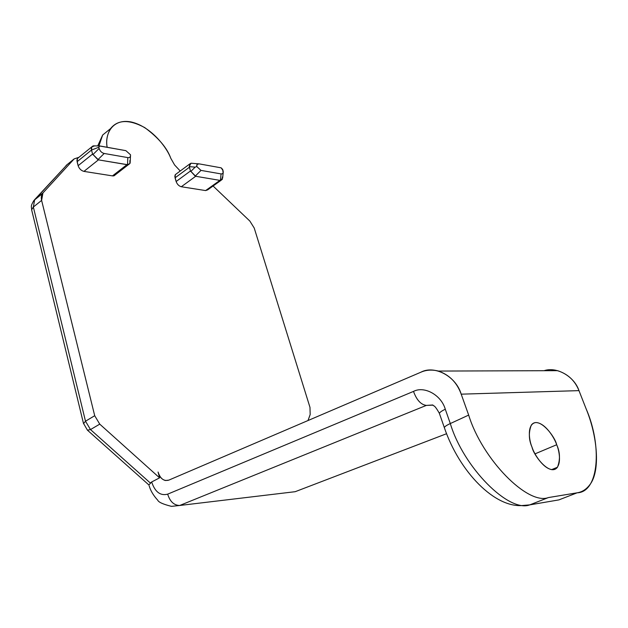 <?xml version="1.0" encoding="UTF-8"?>
<svg xmlns="http://www.w3.org/2000/svg" width="628" height="628" viewBox="0 0 628 628"><rect width="100%" height="100%" fill="white"/><g stroke="black" fill="none" stroke-linecap="round" stroke-linejoin="round"><path stroke-width="0.94" d="M556.691 444.742C554.869 436.177 538.636 415.367 531.312 425.101C528.501 432.417 528.737 439.781 532.026 447.183C533.824 455.944 550.167 476.84 557.468 467.24C560.357 459.657 560.097 452.152 556.691 444.742L535.032 453.848L556.691 444.742C559.744 451.673 562.17 467.75 553.472 469.666C544.186 470.184 534.263 454.491 532.026 447.183C528.855 439.922 526.884 423.782 535.755 422.55C545.049 422.628 554.422 437.685 556.691 444.742M544.044 370.708C556.753 366.289 574.369 376.533 578.977 390.632L586.065 408.687C597.354 435.793 600.863 471.51 589.496 485.161C586.065 489.526 581.952 492.077 577.163 492.807L548.409 497.564C527.834 505.516 482.249 459.406 468.669 415.084L461.195 394.164L468.669 415.084C482.249 459.406 527.834 505.516 548.409 497.564L577.163 492.807C599.049 492.211 602.299 445.527 586.065 408.687L578.977 390.632L461.195 394.164L578.977 390.632C575.013 380.647 567.869 373.99 557.546 370.661L438.375 371.062C449.413 374.9 457.019 382.601 461.195 394.164C456.014 376.203 434.395 364.86 420.893 372.208C426.137 369.861 431.97 369.484 438.375 371.062M432.81 404.981L426.357 405.405L432.975 405.131L426.357 405.405L179.702 505.477L295.199 491.693L446.571 433.72L295.199 491.693L179.702 505.477L426.357 405.405C420.917 404.683 416.631 400.02 413.507 391.409C424.238 385.686 441.256 394.965 445.291 409.244C441.877 410.845 439.898 412.211 439.365 413.334L439.584 413.985L439.365 413.334C439.898 412.211 441.877 410.845 445.291 409.244L450.307 423.555C446.869 425.132 444.875 426.459 444.31 427.535C444.875 426.459 446.869 425.132 450.307 423.555L445.291 409.244C441.256 394.965 424.238 385.686 413.507 391.409L167.684 494.15L413.507 391.409C416.631 400.02 420.917 404.683 426.357 405.405M558.896 499.896L529.773 504.873C508.861 512.943 463.456 467.499 450.307 423.555C463.456 467.499 508.861 512.943 529.773 504.873L558.896 499.896L577.163 492.807L558.896 499.896M444.522 428.139L444.31 427.535C459.351 471.903 495.194 508.766 523.54 505.414L529.773 504.873L548.409 497.564L529.773 504.873M468.669 415.084L450.307 423.555L468.669 415.084M168.814 480.13L420.893 372.208L168.814 480.13C163.908 481.448 160.321 478.748 158.068 472.028L159.583 477.845L151.662 481.974C155.03 491.975 160.368 496.034 167.684 494.15C169.968 501.552 173.972 505.328 179.702 505.477C173.972 505.328 169.968 501.552 167.684 494.15C160.368 496.034 155.03 491.975 151.662 481.974L150.343 483.018L90.495 429.576L87.433 430.164L90.495 429.576L85.494 421.207L83.54 423.672L85.494 421.207L33.347 207.02L31.628 209.776L31.785 210.404L31.628 209.776L33.347 207.02L34.689 199.602L33.347 201.282L67.172 164.583L34.689 199.602L33.347 207.02L41.621 200.403L94.71 415.712L99.75 424.135L159.583 477.845L158.068 472.028C159.316 476.621 161.741 479.447 165.337 480.514L168.814 480.13M287.491 492.611L295.199 491.693L297.374 490.861L295.199 491.693L287.491 492.611M171.507 506.364C163.115 504.26 158.531 502.204 157.738 500.202C149.888 491.653 149.072 484.942 148.954 484.887L151.662 481.974L159.583 477.845L99.75 424.135L90.495 429.576L150.343 483.018M171.491 506.356L179.702 505.477M307.995 420.54L310.177 414.551L309.989 407.407L254.222 228.035L249.873 221.087L213.08 186.014L249.873 221.087L254.222 228.035L309.989 407.407L310.177 414.551L307.995 420.54M208.096 188.8L205.607 190.574L181.304 186.744C178.917 186.076 177.19 184.334 176.13 181.516L174.827 176.413L175.181 174.859L176.225 173.964L175.33 174.631L175.055 177.826L176.13 181.516C177.19 184.334 178.917 186.076 181.304 186.744L205.607 190.574L219.926 180.377L195.685 176.28L181.304 186.744L195.685 176.28L219.926 180.377L205.607 190.574L207.648 189.876L221.284 180.173M107.074 146.756C106.014 140.437 107.176 134.384 110.567 128.599C117.742 119.579 129.14 119.249 144.746 127.602C158.452 137.744 167.134 147.965 170.785 158.28L174.608 164.976L180.236 171.004L174.608 164.976L170.785 158.28C166.538 146.787 150.602 126.369 131.126 121.958C111.729 118.237 104.813 134.91 107.074 146.756L107.129 147.274L107.074 146.756L106.564 147.172M115.623 173.454C115.309 175.306 114.265 176.123 112.483 175.887L83.94 171.389C81.145 170.635 79.207 168.736 78.131 165.69L76.914 160.281L77.33 158.672L78.469 157.675L77.432 158.515L77.095 161.71L78.131 165.69C79.207 168.736 81.145 170.635 83.94 171.389L112.483 175.887L126.958 164.669L98.431 159.857L83.94 171.389L98.431 159.857L127.531 164.685L127.806 157.597L104.193 153.468L97.897 159.685L98.431 159.857L92.575 154.064L78.131 165.69L92.575 154.064L97.897 159.685L104.193 153.468C101.728 152.847 100.04 151.175 99.138 148.444L92.834 154.669L99.138 148.444C100.04 151.175 101.728 152.847 104.193 153.468L127.806 157.597L127.531 164.685L112.483 175.887L115.112 174.961L128.779 164.379M78.932 157.298L74.175 158.892L42.932 192.969C41.354 194.798 40.914 197.278 41.621 200.403L42.932 192.969L34.689 199.602L42.932 192.969L74.175 158.892L66.089 165.462L74.175 158.892L78.932 157.298M98.926 145.931L102.654 135.036L109.712 129.29L102.654 135.036L98.926 145.931M85.494 421.207L90.495 429.576L99.75 424.135L94.71 415.712L85.494 421.207L94.71 415.712L41.621 200.403L33.347 207.02L85.494 421.207M129.87 160.509L129.878 163.531L127.531 164.685L129.164 164.183L130.137 163.044L130.483 156.097M222.375 176.986L222.257 179.482L219.926 180.377L220.428 180.385L221.064 173.909L201.007 170.4L195.237 176.13L195.685 176.28L190.48 170.981L176.13 181.516L190.48 170.981L195.237 176.13L201.007 170.4L196.776 166.546L195.167 167.127L190.731 171.538L195.167 167.127L189.279 166.656L190.48 170.981L189.373 167.268L175.055 177.826L189.373 167.268L189.279 166.656L195.167 167.127L196.776 166.546L201.007 170.4L221.064 173.909L220.428 180.385L222.65 178.007L223.168 172.849M130.498 154.771L130.53 154.983C130.624 156.961 129.721 157.832 127.806 157.597C129.8 157.824 130.703 156.882 130.498 154.771L125.875 150.657L99.781 145.947L98.816 147.235L99.138 148.444L98.816 147.235L91.507 150.053L92.575 154.064L91.507 150.053L77.095 161.71L91.507 150.053L98.816 147.235L99.373 145.947L125.875 150.657L130.498 154.771M222.689 169.434L223.128 172.951L222.343 173.807L221.064 173.909C222.979 174.074 223.631 172.943 223.019 170.526L221.142 167.833L199.045 163.853C197.286 163.641 196.525 164.536 196.776 166.546L197.098 164.41L199.045 163.853L221.142 167.833L222.689 169.434M94.679 145.869L93.352 145.861C91.602 146.442 90.989 147.839 91.507 150.053L91.821 146.85L94.679 145.869M191.407 163.241L190.912 163.209L189.279 166.656L189.923 163.829L191.407 163.241M557.468 467.24L551.572 469.642M433.006 405.162C433.705 406.748 433.705 403.333 439.365 413.334L444.31 427.535M165.337 480.514L168.657 480.192M149.001 485.059L87.433 430.164L83.445 423.28L31.628 209.776C31.761 206.863 29.916 206.581 34.202 200.214L42.453 193.581M110.567 128.599L102.654 135.036L97.717 145.916M93.352 145.861L99.373 145.947M91.821 146.85L77.432 158.515M198.338 163.806L190.912 163.209M189.923 163.829L175.33 174.631"/></g></svg>
